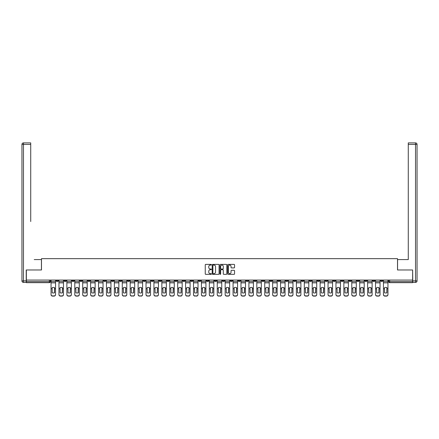 <?xml version="1.0" encoding="UTF-8"?>
<svg xmlns="http://www.w3.org/2000/svg" width="439" height="439" viewBox="0 0 439 439"><rect width="100%" height="100%" fill="white"/><g stroke="black" fill="none" stroke-linecap="round" stroke-linejoin="round"><path stroke-width="0.66" d="M211.384 264.739A0.351 0.351 0 0 0 211.033 264.388L205.743 264.388A0.499 0.499 0 0 0 205.243 264.887L205.243 273.854A0.499 0.499 0 0 0 205.743 274.348L211.033 274.348A0.351 0.351 0 0 0 211.384 274.002A0.351 0.351 0 0 0 211.033 273.651L210.352 273.651A1.591 1.591 0 0 1 208.755 272.059L208.755 271.313A1.591 1.591 0 0 1 210.352 269.716L211.033 269.716A0.351 0.351 0 0 0 211.384 269.37A0.351 0.351 0 0 0 211.033 269.019L210.352 269.019A1.591 1.591 0 0 1 208.755 267.428L208.755 266.682A1.591 1.591 0 0 1 210.352 265.085L211.033 265.085A0.351 0.351 0 0 0 211.384 264.739M317.413 280.077L317.413 280.631L319.444 280.631A1.015 1.015 0 0 1 318.429 281.646A1.015 1.015 0 0 1 317.413 280.631L317.413 280.077M269.93 280.077L269.93 280.631L271.955 280.631A1.015 1.015 0 0 1 270.94 281.646A1.015 1.015 0 0 1 269.93 280.631L269.93 280.077M262.012 280.077L262.012 280.631L264.042 280.631A1.015 1.015 0 0 1 263.027 281.646A1.015 1.015 0 0 1 262.012 280.631L262.012 280.077M214.528 280.077L214.528 280.631L216.559 280.631A1.015 1.015 0 0 1 215.544 281.646A1.015 1.015 0 0 1 214.528 280.631L214.528 280.077M206.615 280.077L206.615 280.631L208.646 280.631A1.015 1.015 0 0 1 207.631 281.646A1.015 1.015 0 0 1 206.615 280.631L206.615 280.077M198.702 280.077L198.702 280.631L200.727 280.631A1.015 1.015 0 0 1 199.712 281.646A1.015 1.015 0 0 1 198.702 280.631L198.702 280.077M182.871 280.077L182.871 280.631L184.901 280.631A1.015 1.015 0 0 1 183.886 281.646A1.015 1.015 0 0 1 182.871 280.631L182.871 280.077M167.045 280.631L167.045 280.077L167.045 280.631A1.015 1.015 0 0 0 168.06 281.646A1.015 1.015 0 0 1 167.045 280.631L169.07 280.631A1.015 1.015 0 0 1 168.06 281.646A1.015 1.015 0 0 0 169.07 280.631L169.07 280.077L169.07 280.631M159.127 280.631L159.127 280.077L159.127 280.631A1.015 1.015 0 0 0 160.142 281.646A1.015 1.015 0 0 1 159.127 280.631L161.157 280.631A1.015 1.015 0 0 1 160.142 281.646M151.214 280.631L151.214 280.077L151.214 280.631A1.015 1.015 0 0 0 152.229 281.646A1.015 1.015 0 0 1 151.214 280.631L153.244 280.631A1.015 1.015 0 0 1 152.229 281.646A1.015 1.015 0 0 0 153.244 280.631L153.244 280.077L153.244 280.631M143.301 280.077L143.301 280.631L145.331 280.631A1.015 1.015 0 0 1 144.316 281.646A1.015 1.015 0 0 1 143.301 280.631L143.301 280.077M135.388 280.077L135.388 280.631L137.418 280.631A1.015 1.015 0 0 1 136.403 281.646A1.015 1.015 0 0 1 135.388 280.631L135.388 280.077M127.475 280.077L127.475 280.631L129.5 280.631A1.015 1.015 0 0 1 128.484 281.646A1.015 1.015 0 0 1 127.475 280.631L127.475 280.077M119.556 280.631L119.556 280.077L119.556 280.631A1.015 1.015 0 0 0 120.571 281.646A1.015 1.015 0 0 1 119.556 280.631L121.587 280.631A1.015 1.015 0 0 1 120.571 281.646M103.73 280.631L103.73 280.077L103.73 280.631A1.015 1.015 0 0 0 104.745 281.646A1.015 1.015 0 0 1 103.73 280.631L105.761 280.631A1.015 1.015 0 0 1 104.745 281.646A1.015 1.015 0 0 0 105.761 280.631L105.761 280.077L105.761 280.631M95.817 280.631L95.817 280.077L95.817 280.631A1.015 1.015 0 0 0 96.832 281.646A1.015 1.015 0 0 1 95.817 280.631L97.848 280.631A1.015 1.015 0 0 1 96.832 281.646A1.015 1.015 0 0 0 97.848 280.631L97.848 280.077L97.848 280.631M87.899 280.631L87.899 280.077L87.899 280.631A1.015 1.015 0 0 0 88.914 281.646A1.015 1.015 0 0 1 87.899 280.631L89.929 280.631A1.015 1.015 0 0 1 88.914 281.646A1.015 1.015 0 0 0 89.929 280.631L89.929 280.077L89.929 280.631M79.986 280.631L79.986 280.077L79.986 280.631A1.015 1.015 0 0 0 81.001 281.646A1.015 1.015 0 0 1 79.986 280.631L82.016 280.631A1.015 1.015 0 0 1 81.001 281.646M72.073 280.631L72.073 280.077L72.073 280.631A1.015 1.015 0 0 0 73.088 281.646A1.015 1.015 0 0 1 72.073 280.631L74.103 280.631A1.015 1.015 0 0 1 73.088 281.646A1.015 1.015 0 0 0 74.103 280.631L74.103 280.077L74.103 280.631M64.16 280.631L64.16 280.077L64.16 280.631A1.015 1.015 0 0 0 65.175 281.646A1.015 1.015 0 0 1 64.16 280.631L66.19 280.631A1.015 1.015 0 0 1 65.175 281.646A1.015 1.015 0 0 0 66.19 280.631L66.19 280.077L66.19 280.631M234.053 267.9A0.499 0.499 0 0 0 234.552 267.4L234.552 264.887A0.499 0.499 0 0 0 234.053 264.388L228.176 264.388A0.499 0.499 0 0 0 227.676 264.887L227.676 273.854A0.499 0.499 0 0 0 228.176 274.348L234.053 274.348A0.499 0.499 0 0 0 234.552 273.854L234.552 270.814A0.499 0.499 0 0 0 234.053 270.314L231.54 270.314A0.499 0.499 0 0 0 231.04 270.814L231.04 272.317A1.333 1.333 0 0 1 229.707 273.651A1.333 1.333 0 0 1 228.379 272.317L228.379 266.418A1.333 1.333 0 0 1 229.707 265.085A1.333 1.333 0 0 1 231.04 266.418L231.04 267.4A0.499 0.499 0 0 0 231.54 267.9L234.053 267.9M27.481 142.894L23.47 142.894L30.725 142.894L27.481 142.894L30.725 142.894L30.725 144.415L23.47 144.415L23.47 280.883L26.214 280.883L26.214 269.98L41.48 269.98L41.48 258.664L397.52 258.664L397.52 269.98L412.638 269.98L412.638 280.077L26.362 280.077L26.362 281.646L50.359 281.646L50.359 280.077L50.359 281.646A1.015 1.015 0 0 1 49.344 282.661L26.362 282.661L26.362 281.646M26.362 269.98L26.362 280.077M219.066 264.887A0.499 0.499 0 0 0 218.567 264.388L212.69 264.388A0.499 0.499 0 0 0 212.191 264.887L212.191 273.854A0.499 0.499 0 0 0 212.69 274.348L218.567 274.348A0.499 0.499 0 0 0 219.066 273.854L219.066 264.887M220.433 264.388L226.31 264.388A0.499 0.499 0 0 1 226.809 264.887L226.809 273.854A0.499 0.499 0 0 1 226.31 274.348L223.797 274.348A0.499 0.499 0 0 1 223.297 273.854L223.297 270.215A0.499 0.499 0 0 0 222.798 269.716L221.13 269.716A0.499 0.499 0 0 0 220.63 270.215L220.63 274.002A0.351 0.351 0 0 1 220.285 274.348A0.351 0.351 0 0 1 219.934 274.002L219.934 264.887A0.499 0.499 0 0 1 220.433 264.388M388.641 280.077L388.641 281.646L412.638 281.646L412.638 282.661L389.656 282.661A1.015 1.015 0 0 1 388.641 281.646M412.638 280.077L412.638 281.646M382.753 280.077L382.753 280.631A1.015 1.015 0 0 1 381.738 281.646A1.015 1.015 0 0 1 380.728 280.631A1.015 1.015 0 0 0 381.738 281.646A1.015 1.015 0 0 0 382.753 280.631L380.728 280.631L380.728 280.077M374.84 280.077L374.84 280.631A1.015 1.015 0 0 1 373.825 281.646A1.015 1.015 0 0 1 372.81 280.631L374.84 280.631M372.81 280.077L372.81 280.631M366.927 280.077L366.927 280.631A1.015 1.015 0 0 1 365.912 281.646A1.015 1.015 0 0 1 364.897 280.631L366.927 280.631M364.897 280.077L364.897 280.631M359.014 280.631L359.014 280.077L359.014 280.631A1.015 1.015 0 0 1 357.999 281.646A1.015 1.015 0 0 1 356.984 280.631L359.014 280.631A1.015 1.015 0 0 1 357.999 281.646M356.984 280.077L356.984 280.631M351.101 280.077L351.101 280.631A1.015 1.015 0 0 1 350.086 281.646A1.015 1.015 0 0 1 349.071 280.631A1.015 1.015 0 0 0 350.086 281.646M349.071 280.077L349.071 280.631L351.101 280.631M343.183 280.077L343.183 280.631A1.015 1.015 0 0 1 342.168 281.646A1.015 1.015 0 0 1 341.152 280.631L343.183 280.631A1.015 1.015 0 0 1 342.168 281.646M341.152 280.077L341.152 280.631M335.27 280.077L335.27 280.631A1.015 1.015 0 0 1 334.255 281.646A1.015 1.015 0 0 1 333.239 280.631A1.015 1.015 0 0 0 334.255 281.646M333.239 280.077L333.239 280.631L335.27 280.631M327.357 280.077L327.357 280.631A1.015 1.015 0 0 1 326.342 281.646A1.015 1.015 0 0 1 325.326 280.631L327.357 280.631M325.326 280.077L325.326 280.631M319.444 280.077L319.444 280.631A1.015 1.015 0 0 1 318.429 281.646M311.525 280.077L311.525 280.631A1.015 1.015 0 0 1 310.516 281.646A1.015 1.015 0 0 1 309.5 280.631L311.525 280.631M309.5 280.077L309.5 280.631M303.612 280.077L303.612 280.631A1.015 1.015 0 0 1 302.597 281.646A1.015 1.015 0 0 1 301.582 280.631L303.612 280.631M301.582 280.077L301.582 280.631M295.699 280.077L295.699 280.631A1.015 1.015 0 0 1 294.684 281.646A1.015 1.015 0 0 1 293.669 280.631A1.015 1.015 0 0 0 294.684 281.646M293.669 280.077L293.669 280.631L295.699 280.631M287.786 280.077L287.786 280.631A1.015 1.015 0 0 1 286.771 281.646A1.015 1.015 0 0 1 285.756 280.631L287.786 280.631M285.756 280.077L285.756 280.631M279.873 280.077L279.873 280.631A1.015 1.015 0 0 1 278.858 281.646A1.015 1.015 0 0 1 277.843 280.631L279.873 280.631M277.843 280.077L277.843 280.631M271.955 280.077L271.955 280.631M264.042 280.077L264.042 280.631L264.042 280.077M256.129 280.077L256.129 280.631A1.015 1.015 0 0 1 255.114 281.646A1.015 1.015 0 0 1 254.099 280.631L256.129 280.631M254.099 280.077L254.099 280.631M248.216 280.077L248.216 280.631A1.015 1.015 0 0 1 247.201 281.646A1.015 1.015 0 0 1 246.186 280.631L248.216 280.631M246.186 280.077L246.186 280.631M240.298 280.077L240.298 280.631A1.015 1.015 0 0 1 239.288 281.646A1.015 1.015 0 0 1 238.273 280.631L240.298 280.631M238.273 280.077L238.273 280.631M232.385 280.077L232.385 280.631A1.015 1.015 0 0 1 231.369 281.646A1.015 1.015 0 0 1 230.354 280.631L232.385 280.631M230.354 280.077L230.354 280.631M224.472 280.077L224.472 280.631A1.015 1.015 0 0 1 223.456 281.646A1.015 1.015 0 0 1 222.441 280.631L224.472 280.631M222.441 280.077L222.441 280.631M216.559 280.077L216.559 280.631A1.015 1.015 0 0 1 215.544 281.646M208.646 280.077L208.646 280.631M200.727 280.631L200.727 280.077L200.727 280.631A1.015 1.015 0 0 1 199.712 281.646M192.814 280.077L192.814 280.631A1.015 1.015 0 0 1 191.799 281.646A1.015 1.015 0 0 1 190.784 280.631A1.015 1.015 0 0 0 191.799 281.646A1.015 1.015 0 0 0 192.814 280.631L190.784 280.631L190.784 280.077M184.901 280.631L184.901 280.077L184.901 280.631A1.015 1.015 0 0 1 183.886 281.646M176.988 280.077L176.988 280.631A1.015 1.015 0 0 1 175.973 281.646A1.015 1.015 0 0 1 174.958 280.631A1.015 1.015 0 0 0 175.973 281.646M174.958 280.077L174.958 280.631L176.988 280.631M161.157 280.077L161.157 280.631L161.157 280.077M145.331 280.631L145.331 280.077L145.331 280.631A1.015 1.015 0 0 1 144.316 281.646M137.418 280.631L137.418 280.077L137.418 280.631A1.015 1.015 0 0 1 136.403 281.646M129.5 280.631L129.5 280.077L129.5 280.631A1.015 1.015 0 0 1 128.484 281.646M121.587 280.077L121.587 280.631L121.587 280.077M113.674 280.631L113.674 280.077L113.674 280.631A1.015 1.015 0 0 1 112.658 281.646A1.015 1.015 0 0 1 111.643 280.631L113.674 280.631A1.015 1.015 0 0 1 112.658 281.646M111.643 280.077L111.643 280.631M82.016 280.077L82.016 280.631L82.016 280.077M58.272 280.077L58.272 280.631A1.015 1.015 0 0 1 57.262 281.646A1.015 1.015 0 0 1 56.247 280.631A1.015 1.015 0 0 0 57.262 281.646A1.015 1.015 0 0 0 58.272 280.631L58.272 280.077M56.247 280.077L56.247 280.631L58.272 280.631M49.344 280.077L49.344 282.661A1.015 1.015 0 0 0 50.359 281.646M213.239 265.085A0.351 0.351 0 0 0 212.888 265.436L212.888 273.305A0.351 0.351 0 0 0 213.239 273.651L213.958 273.651A1.591 1.591 0 0 0 215.554 272.059L215.554 266.682A1.591 1.591 0 0 0 213.958 265.085L213.239 265.085M223.297 266.446A1.333 1.333 0 0 0 221.964 265.112A1.333 1.333 0 0 0 220.63 266.446L220.63 268.525A0.499 0.499 0 0 0 221.13 269.019L222.798 269.019A0.499 0.499 0 0 0 223.297 268.525L223.297 266.446M54.441 292.824L54.441 287.578M53.3 287.408A3.144 2.766 180 0 1 54.441 287.611M51.045 288.988L51.045 294.454A1.52 1.443 0 0 0 52.565 295.897L54.035 295.897A1.52 1.443 0 0 0 55.561 294.454L55.561 294.662A1.52 1.443 180 0 1 54.035 296.106L54.035 295.897M53.3 293.011A3.144 2.985 180 0 0 54.441 292.786M54.546 288.78L54.546 287.611A3.144 2.766 180 0 0 53.355 287.408A3.144 2.766 180 0 0 52.159 287.611L52.159 292.786A3.144 2.985 180 0 0 54.546 292.786L54.546 288.78L55.561 288.78L55.561 294.662M55.561 280.077L55.561 288.78M51.045 280.077L51.045 294.662A1.52 1.443 180 0 0 52.565 296.106L54.035 296.106M62.36 292.824L62.36 287.578M61.219 287.408A3.144 2.766 180 0 1 62.36 287.611M58.958 288.988L58.958 294.454A1.52 1.443 0 0 0 60.483 295.897L61.954 295.897A1.52 1.443 0 0 0 63.474 294.454L63.474 294.662A1.52 1.443 180 0 1 61.954 296.106L61.954 295.897M61.219 293.011A3.144 2.985 180 0 0 62.36 292.786M70.273 292.824L70.273 287.578M69.132 287.408A3.144 2.766 180 0 1 70.273 287.611M66.871 288.988L66.871 294.454A1.52 1.443 0 0 0 68.396 295.897L69.867 295.897A1.52 1.443 0 0 0 71.387 294.454L71.387 294.662A1.52 1.443 180 0 1 69.867 296.106L69.867 295.897M69.132 293.011A3.144 2.985 180 0 0 70.273 292.786M41.431 269.98L41.431 259.581L34.226 259.581M30.725 144.415L30.725 221.53M26.214 280.883L26.214 282.409L23.47 282.409A1.52 1.52 0 0 1 21.95 280.883L21.95 144.415A1.52 1.52 0 0 1 23.47 142.894A1.52 1.52 0 0 0 21.95 144.415A1.52 1.52 0 0 1 23.47 142.894A1.52 1.52 0 0 0 21.95 144.415L23.47 144.415L23.47 142.894M404.774 259.581L408.275 259.581L408.275 142.894L415.53 142.894L408.275 142.894M397.569 269.98L397.569 259.581L408.275 259.581L408.275 221.53M412.786 280.883L415.53 280.883L415.53 144.415L417.05 144.415A1.52 1.52 0 0 0 415.53 142.894A1.52 1.52 0 0 1 417.05 144.415L417.05 280.883A1.52 1.52 0 0 1 415.53 282.409L412.786 282.409L412.638 269.98M62.459 288.78L62.459 287.611A3.144 2.766 180 0 0 61.268 287.408A3.144 2.766 180 0 0 60.077 287.611L60.077 292.786A3.144 2.985 180 0 0 62.459 292.786L62.459 288.78L63.474 288.78L63.474 294.662M63.474 280.077L63.474 288.78M58.958 280.077L58.958 294.662A1.52 1.443 180 0 0 60.483 296.106L61.954 296.106M70.372 288.78L70.372 287.611A3.144 2.766 180 0 0 69.181 287.408A3.144 2.766 180 0 0 67.99 287.611L67.99 292.786A3.144 2.985 180 0 0 70.372 292.786L70.372 288.78L71.387 288.78L71.387 294.662M71.387 280.077L71.387 288.78M66.871 280.077L66.871 294.662A1.52 1.443 180 0 0 68.396 296.106L69.867 296.106M78.186 292.824L78.186 287.578M77.044 287.408A3.144 2.766 180 0 1 78.186 287.611M74.789 288.988L74.789 294.454A1.52 1.443 0 0 0 76.309 295.897L77.78 295.897A1.52 1.443 0 0 0 79.3 294.454L79.3 294.662A1.52 1.443 180 0 1 77.78 296.106L77.78 295.897M77.044 293.011A3.144 2.985 180 0 0 78.186 292.786M86.099 292.824L86.099 287.578M84.957 287.408A3.144 2.766 180 0 1 86.099 287.611M82.702 288.988L82.702 294.454A1.52 1.443 0 0 0 84.222 295.897L85.693 295.897A1.52 1.443 0 0 0 87.218 294.454L87.218 294.662A1.52 1.443 180 0 1 85.693 296.106L85.693 295.897M84.957 293.011A3.144 2.985 180 0 0 86.099 292.786M94.017 292.824L94.017 287.578M92.87 287.408A3.144 2.766 180 0 1 94.017 287.611M90.615 288.988L90.615 294.454A1.52 1.443 0 0 0 92.135 295.897L93.611 295.897A1.52 1.443 0 0 0 95.131 294.454L95.131 294.662A1.52 1.443 180 0 1 93.611 296.106L93.611 295.897M92.87 293.011A3.144 2.985 180 0 0 94.017 292.786M78.29 288.78L78.29 287.611A3.144 2.766 180 0 0 77.094 287.408A3.144 2.766 180 0 0 75.903 287.611L75.903 292.786A3.144 2.985 180 0 0 78.29 292.786L78.29 288.78L79.3 288.78L79.3 294.662M79.3 280.077L79.3 288.78M74.789 280.077L74.789 294.662A1.52 1.443 180 0 0 76.309 296.106L77.78 296.106M86.203 288.78L86.203 287.611A3.144 2.766 180 0 0 85.012 287.408A3.144 2.766 180 0 0 83.816 287.611L83.816 292.786A3.144 2.985 180 0 0 86.203 292.786L86.203 288.78L87.218 288.78L87.218 294.662M87.218 280.077L87.218 288.78M82.702 280.077L82.702 294.662A1.52 1.443 180 0 0 84.222 296.106L85.693 296.106M94.116 288.78L94.116 287.611A3.144 2.766 180 0 0 92.925 287.408A3.144 2.766 180 0 0 91.729 287.611L91.729 292.786A3.144 2.985 180 0 0 94.116 292.786L94.116 288.78L95.131 288.78L95.131 294.662M95.131 280.077L95.131 288.78M90.615 280.077L90.615 294.662A1.52 1.443 180 0 0 92.135 296.106L93.611 296.106M102.029 288.78L102.029 287.611A3.144 2.766 180 0 0 100.838 287.408A3.144 2.766 180 0 0 99.648 287.611L99.648 292.786A3.144 2.985 180 0 0 102.029 292.786L102.029 288.78L103.044 288.78L103.044 294.662A1.52 1.443 180 0 1 101.524 296.106L101.524 295.897A1.52 1.443 0 0 0 103.044 294.454L103.044 294.662M103.044 280.077L103.044 288.78M98.528 280.077L98.528 294.454A1.52 1.443 0 0 0 100.054 295.897L101.524 295.897M100.054 295.897L101.524 296.106M100.054 296.106A1.52 1.443 180 0 1 98.528 294.662L98.528 288.988M109.942 288.78L109.942 287.611A3.144 2.766 180 0 0 108.751 287.408A3.144 2.766 180 0 0 107.56 287.611L107.56 292.786A3.144 2.985 180 0 0 109.942 292.786L109.942 288.78L110.957 288.78L110.957 294.662A1.52 1.443 180 0 1 109.437 296.106L109.437 295.897A1.52 1.443 0 0 0 110.957 294.454L110.957 294.662M110.957 280.077L110.957 288.78M106.447 280.077L106.447 294.454A1.52 1.443 0 0 0 107.967 295.897L109.437 295.897M107.967 295.897L109.437 296.106M107.967 296.106A1.52 1.443 180 0 1 106.447 294.662L106.447 288.988M117.861 288.78L117.861 287.611A3.144 2.766 180 0 0 116.664 287.408A3.144 2.766 180 0 0 115.473 287.611L115.473 292.786A3.144 2.985 180 0 0 117.861 292.786L117.861 288.78L118.876 288.78L118.876 294.662A1.52 1.443 180 0 1 117.35 296.106L117.35 295.897A1.52 1.443 0 0 0 118.876 294.454L118.876 294.662M118.876 280.077L118.876 288.78M114.359 280.077L114.359 294.454A1.52 1.443 0 0 0 115.88 295.897L117.35 295.897M115.88 295.897L117.35 296.106M115.88 296.106A1.52 1.443 180 0 1 114.359 294.662L114.359 288.988M125.773 288.78L125.773 287.611A3.144 2.766 180 0 0 124.583 287.408A3.144 2.766 180 0 0 123.386 287.611L123.386 292.786A3.144 2.985 180 0 0 125.773 292.786L125.773 288.78L126.789 288.78L126.789 294.662A1.52 1.443 180 0 1 125.263 296.106L125.263 295.897A1.52 1.443 0 0 0 126.789 294.454L126.789 294.662M126.789 280.077L126.789 288.78M122.272 280.077L122.272 294.454A1.52 1.443 0 0 0 123.793 295.897L125.263 295.897M123.793 295.897L125.263 296.106M123.793 296.106A1.52 1.443 180 0 1 122.272 294.662L122.272 288.988M133.686 288.78L133.686 287.611A3.144 2.766 180 0 0 132.496 287.408A3.144 2.766 180 0 0 131.305 287.611L131.305 292.786A3.144 2.985 180 0 0 133.686 292.786L133.686 288.78L134.702 288.78L134.702 294.662A1.52 1.443 180 0 1 133.182 296.106L133.182 295.897A1.52 1.443 0 0 0 134.702 294.454L134.702 294.662M134.702 280.077L134.702 288.78M130.185 280.077L130.185 294.454A1.52 1.443 0 0 0 131.711 295.897L133.182 295.897M131.711 295.897L133.182 296.106M131.711 296.106A1.52 1.443 180 0 1 130.185 294.662L130.185 288.988M141.599 288.78L141.599 287.611A3.144 2.766 180 0 0 140.409 287.408A3.144 2.766 180 0 0 139.218 287.611L139.218 292.786A3.144 2.985 180 0 0 141.599 292.786L141.599 288.78L142.615 288.78L142.615 294.662A1.52 1.443 180 0 1 141.095 296.106L141.095 295.897A1.52 1.443 0 0 0 142.615 294.454L142.615 294.662M142.615 280.077L142.615 288.78M138.098 280.077L138.098 294.454A1.52 1.443 0 0 0 139.624 295.897L141.095 295.897M139.624 295.897L141.095 296.106M139.624 296.106A1.52 1.443 180 0 1 138.098 294.662L138.098 288.988M149.518 288.78L149.518 287.611A3.144 2.766 180 0 0 148.322 287.408A3.144 2.766 180 0 0 147.131 287.611L147.131 292.786A3.144 2.985 180 0 0 149.518 292.786L149.518 288.78L150.528 288.78L150.528 294.662A1.52 1.443 180 0 1 149.008 296.106L149.008 295.897A1.52 1.443 0 0 0 150.528 294.454L150.528 294.662M150.528 280.077L150.528 288.78M146.017 280.077L146.017 294.454A1.52 1.443 0 0 0 147.537 295.897L149.008 295.897M147.537 295.897L149.008 296.106M147.537 296.106A1.52 1.443 180 0 1 146.017 294.662L146.017 288.988M157.431 288.78L157.431 287.611A3.144 2.766 180 0 0 156.235 287.408A3.144 2.766 180 0 0 155.044 287.611L155.044 292.786A3.144 2.985 180 0 0 157.431 292.786L157.431 288.78L158.446 288.78L158.446 294.662A1.52 1.443 180 0 1 156.921 296.106L156.921 295.897A1.52 1.443 0 0 0 158.446 294.454L158.446 294.662M158.446 280.077L158.446 288.78M153.93 280.077L153.93 294.454A1.52 1.443 0 0 0 155.45 295.897L156.921 295.897M155.45 295.897L156.921 296.106M155.45 296.106A1.52 1.443 180 0 1 153.93 294.662L153.93 288.988M165.344 288.78L165.344 287.611A3.144 2.766 180 0 0 164.153 287.408A3.144 2.766 180 0 0 162.957 287.611L162.957 292.786A3.144 2.985 180 0 0 165.344 292.786L165.344 288.78L166.359 288.78L166.359 294.662A1.52 1.443 180 0 1 164.839 296.106L164.839 295.897A1.52 1.443 0 0 0 166.359 294.454L166.359 294.662M166.359 280.077L166.359 288.78M161.843 280.077L161.843 294.454A1.52 1.443 0 0 0 163.363 295.897L164.839 295.897M163.363 295.897L164.839 296.106M163.363 296.106A1.52 1.443 180 0 1 161.843 294.662L161.843 288.988M173.257 288.78L173.257 287.611A3.144 2.766 180 0 0 172.066 287.408A3.144 2.766 180 0 0 170.875 287.611L170.875 292.786A3.144 2.985 180 0 0 173.257 292.786L173.257 288.78L174.272 288.78L174.272 294.662A1.52 1.443 180 0 1 172.752 296.106L172.752 295.897A1.52 1.443 0 0 0 174.272 294.454L174.272 294.662M174.272 280.077L174.272 288.78M169.756 280.077L169.756 294.454A1.52 1.443 0 0 0 171.281 295.897L172.752 295.897M171.281 295.897L172.752 296.106M171.281 296.106A1.52 1.443 180 0 1 169.756 294.662L169.756 288.988M181.17 288.78L181.17 287.611A3.144 2.766 180 0 0 179.979 287.408A3.144 2.766 180 0 0 178.788 287.611L178.788 292.786A3.144 2.985 180 0 0 181.17 292.786L181.17 288.78L182.185 288.78L182.185 294.662A1.52 1.443 180 0 1 180.665 296.106L180.665 295.897A1.52 1.443 0 0 0 182.185 294.454L182.185 294.662M182.185 280.077L182.185 288.78M177.674 280.077L177.674 294.454A1.52 1.443 0 0 0 179.194 295.897L180.665 295.897M179.194 295.897L180.665 296.106M179.194 296.106A1.52 1.443 180 0 1 177.674 294.662L177.674 288.988M189.088 288.78L189.088 287.611A3.144 2.766 180 0 0 187.892 287.408A3.144 2.766 180 0 0 186.701 287.611L186.701 292.786A3.144 2.985 180 0 0 189.088 292.786L189.088 288.78L190.103 288.78L190.103 294.662A1.52 1.443 180 0 1 188.578 296.106L188.578 295.897A1.52 1.443 0 0 0 190.103 294.454L190.103 294.662M190.103 280.077L190.103 288.78M185.587 280.077L185.587 294.454A1.52 1.443 0 0 0 187.107 295.897L188.578 295.897M187.107 295.897L188.578 296.106M187.107 296.106A1.52 1.443 180 0 1 185.587 294.662L185.587 288.988M197.001 288.78L197.001 287.611A3.144 2.766 180 0 0 195.81 287.408A3.144 2.766 180 0 0 194.614 287.611L194.614 292.786A3.144 2.985 180 0 0 197.001 292.786L197.001 288.78L198.016 288.78L198.016 294.662A1.52 1.443 180 0 1 196.491 296.106L196.491 295.897A1.52 1.443 0 0 0 198.016 294.454L198.016 294.662M198.016 280.077L198.016 288.78M193.5 280.077L193.5 294.454A1.52 1.443 0 0 0 195.02 295.897L196.491 295.897M195.02 295.897L196.491 296.106M195.02 296.106A1.52 1.443 180 0 1 193.5 294.662L193.5 288.988M204.914 288.78L204.914 287.611A3.144 2.766 180 0 0 203.723 287.408A3.144 2.766 180 0 0 202.533 287.611L202.533 292.786A3.144 2.985 180 0 0 204.914 292.786L204.914 288.78L205.929 288.78L205.929 294.662A1.52 1.443 180 0 1 204.409 296.106L204.409 295.897A1.52 1.443 0 0 0 205.929 294.454L205.929 294.662M205.929 280.077L205.929 288.78M201.413 280.077L201.413 294.454A1.52 1.443 0 0 0 202.939 295.897L204.409 295.897M202.939 295.897L204.409 296.106M202.939 296.106A1.52 1.443 180 0 1 201.413 294.662L201.413 288.988M212.827 288.78L212.827 287.611A3.144 2.766 180 0 0 211.636 287.408A3.144 2.766 180 0 0 210.446 287.611L210.446 292.786A3.144 2.985 180 0 0 212.827 292.786L212.827 288.78L213.842 288.78L213.842 294.662A1.52 1.443 180 0 1 212.322 296.106L212.322 295.897A1.52 1.443 0 0 0 213.842 294.454L213.842 294.662M213.842 280.077L213.842 288.78M209.326 280.077L209.326 294.454A1.52 1.443 0 0 0 210.852 295.897L212.322 295.897M210.852 295.897L212.322 296.106M210.852 296.106A1.52 1.443 180 0 1 209.326 294.662L209.326 288.988M220.746 288.78L220.746 287.611A3.144 2.766 180 0 0 219.549 287.408A3.144 2.766 180 0 0 218.359 287.611L218.359 292.786A3.144 2.985 180 0 0 220.746 292.786L220.746 288.78L221.755 288.78L221.755 294.662A1.52 1.443 180 0 1 220.235 296.106L220.235 295.897A1.52 1.443 0 0 0 221.755 294.454L221.755 294.662M221.755 280.077L221.755 288.78M217.245 280.077L217.245 294.454A1.52 1.443 0 0 0 218.765 295.897L220.235 295.897M218.765 295.897L220.235 296.106M218.765 296.106A1.52 1.443 180 0 1 217.245 294.662L217.245 288.988M101.93 292.824L101.93 287.578M100.789 287.408A3.144 2.766 180 0 1 101.93 287.611M100.789 293.011A3.144 2.985 180 0 0 101.93 292.786M109.843 292.824L109.843 287.578M108.702 287.408A3.144 2.766 180 0 1 109.843 287.611M108.702 293.011A3.144 2.985 180 0 0 109.843 292.786M117.756 292.824L117.756 287.578M116.615 287.408A3.144 2.766 180 0 1 117.756 287.611M116.615 293.011A3.144 2.985 180 0 0 117.756 292.786M125.669 292.824L125.669 287.578M124.528 287.408A3.144 2.766 180 0 1 125.669 287.611M124.528 293.011A3.144 2.985 180 0 0 125.669 292.786M133.588 292.824L133.588 287.578M132.446 287.408A3.144 2.766 180 0 1 133.588 287.611M132.446 293.011A3.144 2.985 180 0 0 133.588 292.786M141.501 292.824L141.501 287.578M140.359 287.408A3.144 2.766 180 0 1 141.501 287.611M140.359 293.011A3.144 2.985 180 0 0 141.501 292.786M149.414 292.824L149.414 287.578M148.272 287.408A3.144 2.766 180 0 1 149.414 287.611M148.272 293.011A3.144 2.985 180 0 0 149.414 292.786M157.327 292.824L157.327 287.578M156.185 287.408A3.144 2.766 180 0 1 157.327 287.611M156.185 293.011A3.144 2.985 180 0 0 157.327 292.786M165.24 292.824L165.24 287.578M164.098 287.408A3.144 2.766 180 0 1 165.24 287.611M164.098 293.011A3.144 2.985 180 0 0 165.24 292.786M173.158 292.824L173.158 287.578M172.017 287.408A3.144 2.766 180 0 1 173.158 287.611M172.017 293.011A3.144 2.985 180 0 0 173.158 292.786M181.071 292.824L181.071 287.578M179.93 287.408A3.144 2.766 180 0 1 181.071 287.611M179.93 293.011A3.144 2.985 180 0 0 181.071 292.786M188.984 292.824L188.984 287.578M187.843 287.408A3.144 2.766 180 0 1 188.984 287.611M187.843 293.011A3.144 2.985 180 0 0 188.984 292.786M196.897 292.824L196.897 287.578M195.756 287.408A3.144 2.766 180 0 1 196.897 287.611M195.756 293.011A3.144 2.985 180 0 0 196.897 292.786M204.815 292.824L204.815 287.578M203.674 287.408A3.144 2.766 180 0 1 204.815 287.611M203.674 293.011A3.144 2.985 180 0 0 204.815 292.786M212.728 292.824L212.728 287.578M211.587 287.408A3.144 2.766 180 0 1 212.728 287.611M211.587 293.011A3.144 2.985 180 0 0 212.728 292.786M220.641 292.824L220.641 287.578M219.5 287.408A3.144 2.766 180 0 1 220.641 287.611M219.5 293.011A3.144 2.985 180 0 0 220.641 292.786M228.554 292.824L228.554 287.578M227.413 287.408A3.144 2.766 180 0 1 228.554 287.611M225.158 288.988L225.158 294.454A1.52 1.443 0 0 0 226.678 295.897L228.148 295.897A1.52 1.443 0 0 0 229.674 294.454L229.674 294.662A1.52 1.443 180 0 1 228.148 296.106L228.148 295.897M227.413 293.011A3.144 2.985 180 0 0 228.554 292.786M236.467 292.824L236.467 287.578M235.326 287.408A3.144 2.766 180 0 1 236.467 287.611M233.071 288.988L233.071 294.454A1.52 1.443 0 0 0 234.591 295.897L236.061 295.897A1.52 1.443 0 0 0 237.587 294.454L237.587 294.662A1.52 1.443 180 0 1 236.061 296.106L236.061 295.897M235.326 293.011A3.144 2.985 180 0 0 236.467 292.786M244.386 292.824L244.386 287.578M243.244 287.408A3.144 2.766 180 0 1 244.386 287.611M240.984 288.988L240.984 294.454A1.52 1.443 0 0 0 242.509 295.897L243.98 295.897A1.52 1.443 0 0 0 245.5 294.454L245.5 294.662A1.52 1.443 180 0 1 243.98 296.106L243.98 295.897M243.244 293.011A3.144 2.985 180 0 0 244.386 292.786M252.299 292.824L252.299 287.578M251.157 287.408A3.144 2.766 180 0 1 252.299 287.611M248.897 288.988L248.897 294.454A1.52 1.443 0 0 0 250.422 295.897L251.893 295.897A1.52 1.443 0 0 0 253.413 294.454L253.413 294.662A1.52 1.443 180 0 1 251.893 296.106L251.893 295.897M251.157 293.011A3.144 2.985 180 0 0 252.299 292.786M228.659 288.78L228.659 287.611A3.144 2.766 180 0 0 227.462 287.408A3.144 2.766 180 0 0 226.272 287.611L226.272 292.786A3.144 2.985 180 0 0 228.659 292.786L228.659 288.78L229.674 288.78L229.674 294.662M229.674 280.077L229.674 288.78M225.158 280.077L225.158 294.662A1.52 1.443 180 0 0 226.678 296.106L228.148 296.106M236.572 288.78L236.572 287.611A3.144 2.766 180 0 0 235.381 287.408A3.144 2.766 180 0 0 234.185 287.611L234.185 292.786A3.144 2.985 180 0 0 236.572 292.786L236.572 288.78L237.587 288.78L237.587 294.662M237.587 280.077L237.587 288.78M233.071 280.077L233.071 294.662A1.52 1.443 180 0 0 234.591 296.106L236.061 296.106M244.485 288.78L244.485 287.611A3.144 2.766 180 0 0 243.294 287.408A3.144 2.766 180 0 0 242.103 287.611L242.103 292.786A3.144 2.985 180 0 0 244.485 292.786L244.485 288.78L245.5 288.78L245.5 294.662M245.5 280.077L245.5 288.78M240.984 280.077L240.984 294.662A1.52 1.443 180 0 0 242.509 296.106L243.98 296.106M252.398 288.78L252.398 287.611A3.144 2.766 180 0 0 251.207 287.408A3.144 2.766 180 0 0 250.016 287.611L250.016 292.786A3.144 2.985 180 0 0 252.398 292.786L252.398 288.78L253.413 288.78L253.413 294.662M253.413 280.077L253.413 288.78M248.897 280.077L248.897 294.662A1.52 1.443 180 0 0 250.422 296.106L251.893 296.106M260.212 292.824L260.212 287.578M259.07 287.408A3.144 2.766 180 0 1 260.212 287.611M256.815 288.988L256.815 294.454A1.52 1.443 0 0 0 258.335 295.897L259.806 295.897A1.52 1.443 0 0 0 261.326 294.454L261.326 294.662A1.52 1.443 180 0 1 259.806 296.106L259.806 295.897M259.07 293.011A3.144 2.985 180 0 0 260.212 292.786M260.316 288.78L260.316 287.611A3.144 2.766 180 0 0 259.12 287.408A3.144 2.766 180 0 0 257.929 287.611L257.929 292.786A3.144 2.985 180 0 0 260.316 292.786L260.316 288.78L261.326 288.78L261.326 294.662M261.326 280.077L261.326 288.78M256.815 280.077L256.815 294.662A1.52 1.443 180 0 0 258.335 296.106L259.806 296.106M268.125 292.824L268.125 287.578M266.983 287.408A3.144 2.766 180 0 1 268.125 287.611M264.728 288.988L264.728 294.454A1.52 1.443 0 0 0 266.248 295.897L267.719 295.897A1.52 1.443 0 0 0 269.244 294.454L269.244 294.662A1.52 1.443 180 0 1 267.719 296.106L267.719 295.897M266.983 293.011A3.144 2.985 180 0 0 268.125 292.786M268.229 288.78L268.229 287.611A3.144 2.766 180 0 0 267.038 287.408A3.144 2.766 180 0 0 265.842 287.611L265.842 292.786A3.144 2.985 180 0 0 268.229 292.786L268.229 288.78L269.244 288.78L269.244 294.662M269.244 280.077L269.244 288.78M264.728 280.077L264.728 294.662A1.52 1.443 180 0 0 266.248 296.106L267.719 296.106M276.043 292.824L276.043 287.578M274.902 287.408A3.144 2.766 180 0 1 276.043 287.611M272.641 288.988L272.641 294.454A1.52 1.443 0 0 0 274.161 295.897L275.637 295.897A1.52 1.443 0 0 0 277.157 294.454L277.157 294.662A1.52 1.443 180 0 1 275.637 296.106L275.637 295.897M274.902 293.011A3.144 2.985 180 0 0 276.043 292.786M276.142 288.78L276.142 287.611A3.144 2.766 180 0 0 274.951 287.408A3.144 2.766 180 0 0 273.76 287.611L273.76 292.786A3.144 2.985 180 0 0 276.142 292.786L276.142 288.78L277.157 288.78L277.157 294.662M277.157 280.077L277.157 288.78M272.641 280.077L272.641 294.662A1.52 1.443 180 0 0 274.161 296.106L275.637 296.106M283.956 292.824L283.956 287.578M282.815 287.408A3.144 2.766 180 0 1 283.956 287.611M280.554 288.988L280.554 294.454A1.52 1.443 0 0 0 282.079 295.897L283.55 295.897A1.52 1.443 0 0 0 285.07 294.454L285.07 294.662A1.52 1.443 180 0 1 283.55 296.106L283.55 295.897M282.815 293.011A3.144 2.985 180 0 0 283.956 292.786M284.055 288.78L284.055 287.611A3.144 2.766 180 0 0 282.864 287.408A3.144 2.766 180 0 0 281.673 287.611L281.673 292.786A3.144 2.985 180 0 0 284.055 292.786L284.055 288.78L285.07 288.78L285.07 294.662M285.07 280.077L285.07 288.78M280.554 280.077L280.554 294.662A1.52 1.443 180 0 0 282.079 296.106L283.55 296.106M291.869 292.824L291.869 287.578M290.728 287.408A3.144 2.766 180 0 1 291.869 287.611M288.472 288.988L288.472 294.454A1.52 1.443 0 0 0 289.992 295.897L291.463 295.897A1.52 1.443 0 0 0 292.983 294.454L292.983 294.662A1.52 1.443 180 0 1 291.463 296.106L291.463 295.897M290.728 293.011A3.144 2.985 180 0 0 291.869 292.786M291.968 288.78L291.968 287.611A3.144 2.766 180 0 0 290.777 287.408A3.144 2.766 180 0 0 289.586 287.611L289.586 292.786A3.144 2.985 180 0 0 291.968 292.786L291.968 288.78L292.983 288.78L292.983 294.662M292.983 280.077L292.983 288.78M288.472 280.077L288.472 294.662A1.52 1.443 180 0 0 289.992 296.106L291.463 296.106M299.782 292.824L299.782 287.578M298.641 287.408A3.144 2.766 180 0 1 299.782 287.611M296.385 288.988L296.385 294.454A1.52 1.443 0 0 0 297.905 295.897L299.376 295.897A1.52 1.443 0 0 0 300.902 294.454L300.902 294.662A1.52 1.443 180 0 1 299.376 296.106L299.376 295.897M298.641 293.011A3.144 2.985 180 0 0 299.782 292.786M299.886 288.78L299.886 287.611A3.144 2.766 180 0 0 298.69 287.408A3.144 2.766 180 0 0 297.499 287.611L297.499 292.786A3.144 2.985 180 0 0 299.886 292.786L299.886 288.78L300.902 288.78L300.902 294.662M300.902 280.077L300.902 288.78M296.385 280.077L296.385 294.662A1.52 1.443 180 0 0 297.905 296.106L299.376 296.106M307.695 292.824L307.695 287.578M306.554 287.408A3.144 2.766 180 0 1 307.695 287.611M304.298 288.988L304.298 294.454A1.52 1.443 0 0 0 305.818 295.897L307.289 295.897A1.52 1.443 0 0 0 308.815 294.454L308.815 294.662A1.52 1.443 180 0 1 307.289 296.106L307.289 295.897M306.554 293.011A3.144 2.985 180 0 0 307.695 292.786M307.799 288.78L307.799 287.611A3.144 2.766 180 0 0 306.609 287.408A3.144 2.766 180 0 0 305.412 287.611L305.412 292.786A3.144 2.985 180 0 0 307.799 292.786L307.799 288.78L308.815 288.78L308.815 294.662M308.815 280.077L308.815 288.78M304.298 280.077L304.298 294.662A1.52 1.443 180 0 0 305.818 296.106L307.289 296.106M315.614 292.824L315.614 287.578M314.472 287.408A3.144 2.766 180 0 1 315.614 287.611M312.211 288.988L312.211 294.454A1.52 1.443 0 0 0 313.737 295.897L315.207 295.897A1.52 1.443 0 0 0 316.728 294.454L316.728 294.662A1.52 1.443 180 0 1 315.207 296.106L315.207 295.897M314.472 293.011A3.144 2.985 180 0 0 315.614 292.786M315.712 288.78L315.712 287.611A3.144 2.766 180 0 0 314.522 287.408A3.144 2.766 180 0 0 313.331 287.611L313.331 292.786A3.144 2.985 180 0 0 315.712 292.786L315.712 288.78L316.728 288.78L316.728 294.662M316.728 280.077L316.728 288.78M312.211 280.077L312.211 294.662A1.52 1.443 180 0 0 313.737 296.106L315.207 296.106M323.527 292.824L323.527 287.578M322.385 287.408A3.144 2.766 180 0 1 323.527 287.611M320.124 288.988L320.124 294.454A1.52 1.443 0 0 0 321.65 295.897L323.12 295.897A1.52 1.443 0 0 0 324.64 294.454L324.64 294.662A1.52 1.443 180 0 1 323.12 296.106L323.12 295.897M322.385 293.011A3.144 2.985 180 0 0 323.527 292.786M323.625 288.78L323.625 287.611A3.144 2.766 180 0 0 322.435 287.408A3.144 2.766 180 0 0 321.244 287.611L321.244 292.786A3.144 2.985 180 0 0 323.625 292.786L323.625 288.78L324.64 288.78L324.64 294.662M324.64 280.077L324.64 288.78M320.124 280.077L320.124 294.662A1.52 1.443 180 0 0 321.65 296.106L323.12 296.106M331.44 292.824L331.44 287.578M330.298 287.408A3.144 2.766 180 0 1 331.44 287.611M328.043 288.988L328.043 294.454A1.52 1.443 0 0 0 329.563 295.897L331.033 295.897A1.52 1.443 0 0 0 332.553 294.454L332.553 294.662A1.52 1.443 180 0 1 331.033 296.106L331.033 295.897M330.298 293.011A3.144 2.985 180 0 0 331.44 292.786M331.544 288.78L331.544 287.611A3.144 2.766 180 0 0 330.347 287.408A3.144 2.766 180 0 0 329.157 287.611L329.157 292.786A3.144 2.985 180 0 0 331.544 292.786L331.544 288.78L332.553 288.78L332.553 294.662M332.553 280.077L332.553 288.78M328.043 280.077L328.043 294.662A1.52 1.443 180 0 0 329.563 296.106L331.033 296.106M339.352 292.824L339.352 287.578M338.211 287.408A3.144 2.766 180 0 1 339.352 287.611M335.956 288.988L335.956 294.454A1.52 1.443 0 0 0 337.476 295.897L338.946 295.897A1.52 1.443 0 0 0 340.472 294.454L340.472 294.662A1.52 1.443 180 0 1 338.946 296.106L338.946 295.897M338.211 293.011A3.144 2.985 180 0 0 339.352 292.786M339.457 288.78L339.457 287.611A3.144 2.766 180 0 0 338.266 287.408A3.144 2.766 180 0 0 337.07 287.611L337.07 292.786A3.144 2.985 180 0 0 339.457 292.786L339.457 288.78L340.472 288.78L340.472 294.662M340.472 280.077L340.472 288.78M335.956 280.077L335.956 294.662A1.52 1.443 180 0 0 337.476 296.106L338.946 296.106M347.271 292.824L347.271 287.578M346.13 287.408A3.144 2.766 180 0 1 347.271 287.611M343.869 288.988L343.869 294.454A1.52 1.443 0 0 0 345.389 295.897L346.865 295.897A1.52 1.443 0 0 0 348.385 294.454L348.385 294.662A1.52 1.443 180 0 1 346.865 296.106L346.865 295.897M346.13 293.011A3.144 2.985 180 0 0 347.271 292.786M347.37 288.78L347.37 287.611A3.144 2.766 180 0 0 346.179 287.408A3.144 2.766 180 0 0 344.983 287.611L344.983 292.786A3.144 2.985 180 0 0 347.37 292.786L347.37 288.78L348.385 288.78L348.385 294.662M348.385 280.077L348.385 288.78M343.869 280.077L343.869 294.662A1.52 1.443 180 0 0 345.389 296.106L346.865 296.106M355.184 292.824L355.184 287.578M354.043 287.408A3.144 2.766 180 0 1 355.184 287.611M351.782 288.988L351.782 294.454A1.52 1.443 0 0 0 353.307 295.897L354.778 295.897A1.52 1.443 0 0 0 356.298 294.454L356.298 294.662A1.52 1.443 180 0 1 354.778 296.106L354.778 295.897M354.043 293.011A3.144 2.985 180 0 0 355.184 292.786M355.283 288.78L355.283 287.611A3.144 2.766 180 0 0 354.092 287.408A3.144 2.766 180 0 0 352.901 287.611L352.901 292.786A3.144 2.985 180 0 0 355.283 292.786L355.283 288.78L356.298 288.78L356.298 294.662M356.298 280.077L356.298 288.78M351.782 280.077L351.782 294.662A1.52 1.443 180 0 0 353.307 296.106L354.778 296.106M363.097 292.824L363.097 287.578M361.955 287.408A3.144 2.766 180 0 1 363.097 287.611M359.7 288.988L359.7 294.454A1.52 1.443 0 0 0 361.22 295.897L362.691 295.897A1.52 1.443 0 0 0 364.211 294.454L364.211 294.662A1.52 1.443 180 0 1 362.691 296.106L362.691 295.897M361.955 293.011A3.144 2.985 180 0 0 363.097 292.786M363.196 288.78L363.196 287.611A3.144 2.766 180 0 0 362.005 287.408A3.144 2.766 180 0 0 360.814 287.611L360.814 292.786A3.144 2.985 180 0 0 363.196 292.786L363.196 288.78L364.211 288.78L364.211 294.662M364.211 280.077L364.211 288.78M359.7 280.077L359.7 294.662A1.52 1.443 180 0 0 361.22 296.106L362.691 296.106M371.01 292.824L371.01 287.578M369.868 287.408A3.144 2.766 180 0 1 371.01 287.611M367.613 288.988L367.613 294.454A1.52 1.443 0 0 0 369.133 295.897L370.604 295.897A1.52 1.443 0 0 0 372.129 294.454L372.129 294.662A1.52 1.443 180 0 1 370.604 296.106L370.604 295.897M369.868 293.011A3.144 2.985 180 0 0 371.01 292.786M371.114 288.78L371.114 287.611A3.144 2.766 180 0 0 369.918 287.408A3.144 2.766 180 0 0 368.727 287.611L368.727 292.786A3.144 2.985 180 0 0 371.114 292.786L371.114 288.78L372.129 288.78L372.129 294.662M372.129 280.077L372.129 288.78M367.613 280.077L367.613 294.662A1.52 1.443 180 0 0 369.133 296.106L370.604 296.106M378.923 292.824L378.923 287.578M377.781 287.408A3.144 2.766 180 0 1 378.923 287.611M375.526 288.988L375.526 294.454A1.52 1.443 0 0 0 377.046 295.897L378.517 295.897A1.52 1.443 0 0 0 380.042 294.454L380.042 294.662A1.52 1.443 180 0 1 378.517 296.106L378.517 295.897M377.781 293.011A3.144 2.985 180 0 0 378.923 292.786M379.027 288.78L379.027 287.611A3.144 2.766 180 0 0 377.836 287.408A3.144 2.766 180 0 0 376.64 287.611L376.64 292.786A3.144 2.985 180 0 0 379.027 292.786L379.027 288.78L380.042 288.78L380.042 294.662M380.042 280.077L380.042 288.78M375.526 280.077L375.526 294.662A1.52 1.443 180 0 0 377.046 296.106L378.517 296.106M386.841 292.824L386.841 287.578M385.7 287.408A3.144 2.766 180 0 1 386.841 287.611M383.439 288.988L383.439 294.454A1.52 1.443 0 0 0 384.965 295.897L386.435 295.897A1.52 1.443 0 0 0 387.955 294.454L387.955 294.662A1.52 1.443 180 0 1 386.435 296.106L386.435 295.897M385.7 293.011A3.144 2.985 180 0 0 386.841 292.786M386.94 288.78L386.94 287.611A3.144 2.766 180 0 0 385.749 287.408A3.144 2.766 180 0 0 384.559 287.611L384.559 292.786A3.144 2.985 180 0 0 386.94 292.786L386.94 288.78L387.955 288.78L387.955 294.662M387.955 280.077L387.955 288.78M383.439 280.077L383.439 294.662A1.52 1.443 180 0 0 384.965 296.106L386.435 296.106M389.656 280.077L389.656 282.661M54.546 288.703L55.561 288.703M51.045 288.703L52.159 288.703M51.045 282.853L55.561 282.853M51.045 288.78L52.159 288.78M51.045 281.646L55.561 281.646M23.47 282.409L23.47 280.883L21.95 280.883M415.53 142.894L415.53 144.415L408.275 144.415M417.05 280.883L415.53 280.883L415.53 282.409M62.459 288.703L63.474 288.703M58.958 288.703L60.077 288.703M58.958 282.853L63.474 282.853M58.958 288.78L60.077 288.78M58.958 281.646L63.474 281.646M70.372 288.703L71.387 288.703M66.871 288.703L67.99 288.703M66.871 282.853L71.387 282.853M66.871 288.78L67.99 288.78M66.871 281.646L71.387 281.646M78.29 288.703L79.3 288.703M74.789 288.703L75.903 288.703M74.789 282.853L79.3 282.853M74.789 288.78L75.903 288.78M74.789 281.646L79.3 281.646M86.203 288.703L87.218 288.703M82.702 288.703L83.816 288.703M82.702 282.853L87.218 282.853M82.702 288.78L83.816 288.78M82.702 281.646L87.218 281.646M94.116 288.703L95.131 288.703M90.615 288.703L91.729 288.703M90.615 282.853L95.131 282.853M90.615 288.78L91.729 288.78M90.615 281.646L95.131 281.646M102.029 288.703L103.044 288.703M98.528 288.703L99.648 288.703M98.528 282.853L103.044 282.853M98.528 288.78L99.648 288.78M98.528 281.646L103.044 281.646M109.942 288.703L110.957 288.703M106.447 288.703L107.56 288.703M106.447 282.853L110.957 282.853M106.447 288.78L107.56 288.78M106.447 281.646L110.957 281.646M117.861 288.703L118.876 288.703M114.359 288.703L115.473 288.703M114.359 282.853L118.876 282.853M114.359 288.78L115.473 288.78M114.359 281.646L118.876 281.646M125.773 288.703L126.789 288.703M122.272 288.703L123.386 288.703M122.272 282.853L126.789 282.853M122.272 288.78L123.386 288.78M122.272 281.646L126.789 281.646M133.686 288.703L134.702 288.703M130.185 288.703L131.305 288.703M130.185 282.853L134.702 282.853M130.185 288.78L131.305 288.78M130.185 281.646L134.702 281.646M141.599 288.703L142.615 288.703M138.098 288.703L139.218 288.703M138.098 282.853L142.615 282.853M138.098 288.78L139.218 288.78M138.098 281.646L142.615 281.646M149.518 288.703L150.528 288.703M146.017 288.703L147.131 288.703M146.017 282.853L150.528 282.853M146.017 288.78L147.131 288.78M146.017 281.646L150.528 281.646M157.431 288.703L158.446 288.703M153.93 288.703L155.044 288.703M153.93 282.853L158.446 282.853M153.93 288.78L155.044 288.78M153.93 281.646L158.446 281.646M165.344 288.703L166.359 288.703M161.843 288.703L162.957 288.703M161.843 282.853L166.359 282.853M161.843 288.78L162.957 288.78M161.843 281.646L166.359 281.646M173.257 288.703L174.272 288.703M169.756 288.703L170.875 288.703M169.756 282.853L174.272 282.853M169.756 288.78L170.875 288.78M169.756 281.646L174.272 281.646M181.17 288.703L182.185 288.703M177.674 288.703L178.788 288.703M177.674 282.853L182.185 282.853M177.674 288.78L178.788 288.78M177.674 281.646L182.185 281.646M189.088 288.703L190.103 288.703M185.587 288.703L186.701 288.703M185.587 282.853L190.103 282.853M185.587 288.78L186.701 288.78M185.587 281.646L190.103 281.646M197.001 288.703L198.016 288.703M193.5 288.703L194.614 288.703M193.5 282.853L198.016 282.853M193.5 288.78L194.614 288.78M193.5 281.646L198.016 281.646M204.914 288.703L205.929 288.703M201.413 288.703L202.533 288.703M201.413 282.853L205.929 282.853M201.413 288.78L202.533 288.78M201.413 281.646L205.929 281.646M212.827 288.703L213.842 288.703M209.326 288.703L210.446 288.703M209.326 282.853L213.842 282.853M209.326 288.78L210.446 288.78M209.326 281.646L213.842 281.646M220.746 288.703L221.755 288.703M217.245 288.703L218.359 288.703M217.245 282.853L221.755 282.853M217.245 288.78L218.359 288.78M217.245 281.646L221.755 281.646M228.659 288.703L229.674 288.703M225.158 288.703L226.272 288.703M225.158 282.853L229.674 282.853M225.158 288.78L226.272 288.78M225.158 281.646L229.674 281.646M236.572 288.703L237.587 288.703M233.071 288.703L234.185 288.703M233.071 282.853L237.587 282.853M233.071 288.78L234.185 288.78M233.071 281.646L237.587 281.646M244.485 288.703L245.5 288.703M240.984 288.703L242.103 288.703M240.984 282.853L245.5 282.853M240.984 288.78L242.103 288.78M240.984 281.646L245.5 281.646M252.398 288.703L253.413 288.703M248.897 288.703L250.016 288.703M248.897 282.853L253.413 282.853M248.897 288.78L250.016 288.78M248.897 281.646L253.413 281.646M260.316 288.703L261.326 288.703M256.815 288.703L257.929 288.703M256.815 282.853L261.326 282.853M256.815 288.78L257.929 288.78M256.815 281.646L261.326 281.646M268.229 288.703L269.244 288.703M264.728 288.703L265.842 288.703M264.728 282.853L269.244 282.853M264.728 288.78L265.842 288.78M264.728 281.646L269.244 281.646M276.142 288.703L277.157 288.703M272.641 288.703L273.76 288.703M272.641 282.853L277.157 282.853M272.641 288.78L273.76 288.78M272.641 281.646L277.157 281.646M284.055 288.703L285.07 288.703M280.554 288.703L281.673 288.703M280.554 282.853L285.07 282.853M280.554 288.78L281.673 288.78M280.554 281.646L285.07 281.646M291.968 288.703L292.983 288.703M288.472 288.703L289.586 288.703M288.472 282.853L292.983 282.853M288.472 288.78L289.586 288.78M288.472 281.646L292.983 281.646M299.886 288.703L300.902 288.703M296.385 288.703L297.499 288.703M296.385 282.853L300.902 282.853M296.385 288.78L297.499 288.78M296.385 281.646L300.902 281.646M307.799 288.703L308.815 288.703M304.298 288.703L305.412 288.703M304.298 282.853L308.815 282.853M304.298 288.78L305.412 288.78M304.298 281.646L308.815 281.646M315.712 288.703L316.728 288.703M312.211 288.703L313.331 288.703M312.211 282.853L316.728 282.853M312.211 288.78L313.331 288.78M312.211 281.646L316.728 281.646M323.625 288.703L324.64 288.703M320.124 288.703L321.244 288.703M320.124 282.853L324.64 282.853M320.124 288.78L321.244 288.78M320.124 281.646L324.64 281.646M331.544 288.703L332.553 288.703M328.043 288.703L329.157 288.703M328.043 282.853L332.553 282.853M328.043 288.78L329.157 288.78M328.043 281.646L332.553 281.646M339.457 288.703L340.472 288.703M335.956 288.703L337.07 288.703M335.956 282.853L340.472 282.853M335.956 288.78L337.07 288.78M335.956 281.646L340.472 281.646M347.37 288.703L348.385 288.703M343.869 288.703L344.983 288.703M343.869 282.853L348.385 282.853M343.869 288.78L344.983 288.78M343.869 281.646L348.385 281.646M355.283 288.703L356.298 288.703M351.782 288.703L352.901 288.703M351.782 282.853L356.298 282.853M351.782 288.78L352.901 288.78M351.782 281.646L356.298 281.646M363.196 288.703L364.211 288.703M359.7 288.703L360.814 288.703M359.7 282.853L364.211 282.853M359.7 288.78L360.814 288.78M359.7 281.646L364.211 281.646M371.114 288.703L372.129 288.703M367.613 288.703L368.727 288.703M367.613 282.853L372.129 282.853M367.613 288.78L368.727 288.78M367.613 281.646L372.129 281.646M379.027 288.703L380.042 288.703M375.526 288.703L376.64 288.703M375.526 282.853L380.042 282.853M375.526 288.78L376.64 288.78M375.526 281.646L380.042 281.646M386.94 288.703L387.955 288.703M383.439 288.703L384.559 288.703M383.439 282.853L387.955 282.853M383.439 288.78L384.559 288.78M383.439 281.646L387.955 281.646"/></g></svg>
